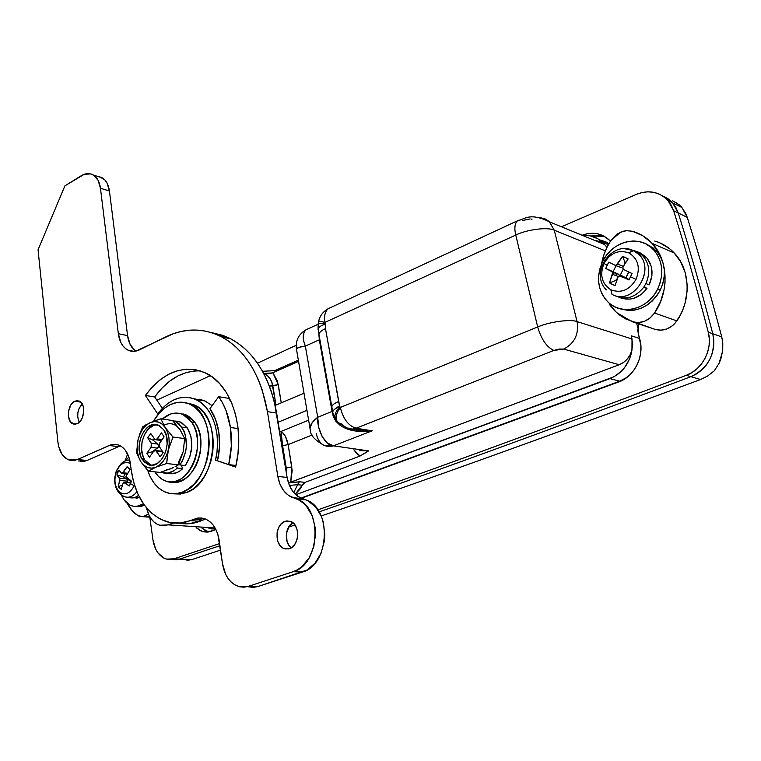 <?xml version="1.0" encoding="UTF-8"?>
<svg xmlns="http://www.w3.org/2000/svg" width="761" height="761" viewBox="0 0 761 761"><rect width="100%" height="100%" fill="white"/><g stroke="black" fill="none" stroke-linecap="round" stroke-linejoin="round"><path stroke-width="1.14" d="M218.854 432.362C220.176 441.713 219.729 451.187 217.503 460.776L228.719 464.619L235.986 465.475L228.719 464.619L231.344 445.917L230.421 427.482L238.107 428.605L230.421 427.482C232.2 439.687 231.639 452.063 228.719 464.619L217.503 460.776L219.52 446.479L218.854 432.362C217.437 423.059 214.469 415.164 209.941 408.667L215.563 419.454L218.854 432.362M228.709 398.374L218.673 396.671C224.619 405.071 228.538 415.335 230.421 427.482L226.074 410.664L222.726 403.254L218.673 396.671L209.941 408.667L218.673 396.671L228.709 398.374L231.772 403.102L228.709 398.374M356.519 430.032L364.348 430.973L372.158 430.812L356.081 428.215L553.865 350.431L563.663 349.071C574.517 343.468 578.988 334.317 577.085 321.627L632.03 338.949L631.953 350.155L630.07 354.94L627.188 359.135L623.497 362.464L619.235 364.719C625.59 362.103 629.823 357.251 631.953 350.155C629.318 364.062 621.984 373.556 609.942 378.626L295.791 494.717L614.013 376.771L621.366 371.273L624.505 367.734L629.347 359.458L630.945 354.883L632.724 344.495L631.202 335.782L639.582 338.455L631.202 335.782L632.03 338.949L577.085 321.627C578.988 334.317 574.517 343.468 563.663 349.071L559.268 349.042L553.865 350.431L356.081 428.215L372.158 430.812L333.451 445.851L368.514 450.883L367.734 451.53L359.982 456.067L289.332 482.674L299.682 481.789L305.028 482.379L619.235 364.719L563.663 349.071L619.235 364.719L305.028 482.379L303.449 483.435L300.129 489.009L295.249 494.203L302.26 485.195L297.646 484.709L293.756 492.605L297.646 484.709L289.389 485.413L297.646 484.709L298.502 482.902L297.646 484.709L302.26 485.195L305.028 482.379L299.682 481.789L298.502 482.902L299.682 481.789L288.467 482.969L290.75 482.208L292.186 470.612L288.134 444.595L312.115 435.026L288.134 444.595L291.796 466.874L285.594 468.12L286.26 468.063L282.626 445.794L286.26 468.063L291.796 466.874L290.75 482.208L359.982 456.067L353.846 449.808L356.681 453.442L359.982 456.067L368.514 450.883L333.451 445.851L324.49 445.623C320.143 443.397 317.404 439.325 316.262 433.428M636.624 323.197L637.804 327.62L636.624 323.197M339.758 406.65L325.461 328.59L325.004 322.369C323.901 316.053 325.014 311.458 328.352 308.605L328.238 308.681C324.985 311.572 323.91 316.138 325.004 322.369L515.768 235.063C514.189 228.348 514.74 223.61 517.394 220.852L519.183 220.043L517.394 220.852C514.74 223.61 514.189 228.348 515.768 235.063C526.745 229.489 548.044 226.826 554.255 230.212L549.518 221.784L539.968 217.675L544.495 218.607L549.109 221.403L554.255 230.212L577.085 321.627C570.902 318.916 549.1 321.855 537.685 326.964C541.366 339.396 546.759 347.225 553.865 350.431C546.759 347.225 541.366 339.396 537.685 326.964C549.1 321.855 570.902 318.916 577.085 321.627L554.255 230.212L605.385 250.864L554.255 230.212C548.044 226.826 526.745 229.489 515.768 235.063L537.685 326.964L340.338 407.458L339.482 405.965L325.461 328.59L325.004 322.369L515.768 235.063L537.685 326.964L340.338 407.458L339.758 406.65C334.754 412.51 333.641 417.028 336.4 420.224M156.842 400.143L210.359 375.668L156.842 400.143M274.892 370.578L298.36 360.172L274.892 370.578M626.95 377.37L619.711 381.194L609.942 378.626L619.711 381.194L300.842 498.113L619.711 381.194L626.94 377.38M215.106 527.991L168.561 524.89L173.47 523.026L164.737 525.784L160.932 525.585L157.308 524.319L154.007 522.017L151.135 518.802L148.804 514.788L146.578 507.987C148.69 517.109 153.018 522.855 159.544 525.233L168.561 524.89L215.106 527.991M309.917 428.281L312.134 422.745L317.718 417.285L305.351 346.093L319.325 339.806L332.062 411.435L317.718 417.285L305.351 346.093L319.325 339.806L318.859 333.841L319.325 339.806L319.867 339.539L319.325 339.806L332.062 411.435L317.718 417.285C311.61 422.013 309.156 426.284 310.355 430.098M281.266 402.845L277.489 381.261L272.857 372.738L298.559 361.361L272.857 372.738L278.269 384.666L281.266 402.845M187.682 560.267L191.896 559.582L220.547 550.089L191.896 559.582L179.748 559.078L219.919 545.713L179.748 559.078L219.919 545.713L179.748 559.078L176.2 559.754L172.309 559.345L191.896 559.582L187.682 560.267L183.896 559.459M672.676 200.828L678.917 204.538L681.894 207.477L687.259 217.361L673.647 210.749L671.326 205.299L668.006 200.571L663.83 196.747L658.959 193.95L653.566 192.286L647.868 191.801L642.065 192.504L636.367 194.35L561.466 226.788L636.367 194.35C648.791 189.575 659.359 191.677 668.072 200.647L673.647 210.749L678.222 212.966C690.303 251.491 701.823 291.758 712.781 333.756C715.977 353.646 708.691 367.963 690.902 376.685C708.691 367.963 715.977 353.646 712.781 333.756L708.253 332.148C697.285 289.931 685.747 249.465 673.647 210.749C685.747 249.465 697.285 289.931 708.253 332.148C713.038 349.109 702.536 369.589 686.27 375.335C541.461 430.032 418.655 474.874 317.851 509.851C418.655 474.874 541.461 430.032 686.27 375.335L692.015 372.5L697.219 368.562L701.69 363.672L705.247 358.003L707.759 351.772L709.128 345.218L709.29 338.597L708.253 332.148L712.781 333.756C701.823 291.758 690.303 251.491 678.222 212.966L672.657 202.911L662.393 195.767L672.657 202.911L678.222 212.966C690.303 251.491 701.823 291.758 712.781 333.756L721.742 336.923L722.807 343.059L722.693 350.831L719.078 363.301L714.294 370.788L707.768 375.924L714.294 370.788L719.078 363.301L720.8 359.125L722.75 350.26L722.608 341.261L721.742 336.923C710.745 295.335 699.254 255.487 687.259 217.361L678.222 212.966L675.901 207.544L672.591 202.835L668.424 199.03L663.563 196.243L668.424 199.03L672.591 202.835L675.901 207.544L678.222 212.966C690.303 251.491 701.823 291.758 712.781 333.756L713.818 340.167L713.656 346.75L712.306 353.266L709.804 359.458L706.265 365.099L701.813 369.96L696.629 373.87L690.902 376.685C544.6 431.744 420.671 476.795 319.116 511.849C420.671 476.795 544.6 431.744 690.902 376.685C544.6 431.744 420.671 476.795 319.116 511.849C420.671 476.795 544.6 431.744 690.902 376.685L700.596 379.511C550.66 435.225 424.2 480.714 321.209 515.977C424.2 480.714 550.66 435.225 700.596 379.511L690.902 376.685L696.629 373.87L701.813 369.96L706.265 365.099L709.804 359.458L712.306 353.266L713.656 346.75L713.818 340.167L712.781 333.756L721.742 336.923C710.745 295.335 699.254 255.487 687.259 217.361L685.804 213.603L681.599 207.135L675.93 202.426M608.933 243.663L605.756 241.827L599.468 239.801L608.933 243.663M207.496 527.658L211.111 528.885L215.658 529L209.722 528.543M275.178 405.423L304.01 393.199L275.178 405.423M306.94 410.331L278.126 422.25L306.94 410.331M269.423 386.074L272.857 385.875L275.996 405.08L271.763 381.908L269.879 378.426L267.273 375.554L264.048 373.404L272.381 372.938L264.048 373.404L269.717 373.651L272.857 372.738L269.717 373.651L264.048 373.404C268.861 375.953 271.801 380.11 272.857 385.875L278.269 384.666L269.423 386.074M707.768 375.924L700.596 379.511L707.768 375.924M294.973 524.976L288.59 527.145L294.973 524.976M281.97 445.841L288.134 444.595L281.97 445.841M281.028 431.43L308.624 420.177L281.028 431.43L282.626 445.794L281.028 431.43C284.338 433.428 286.707 437.813 288.134 444.595L285.308 436.167L282.103 432.067L279.639 431.535L281.028 431.43M522.503 220.49L530.122 218.94M531.149 219.073L531.987 219.311M586.274 235.434L590.298 235.891L597.785 238.726L604.034 243.92L600.391 241.627L594.55 240.362M353.504 429.347L356.291 428.243L353.504 429.347M582.812 235.549C590.403 234.902 596.976 237.156 602.512 242.321L604.472 244.443M604.034 243.92L606.993 247.315L604.034 243.92M179.748 559.078L172.309 559.345L179.748 559.078L173.965 558.84L219.615 543.573L173.965 558.84L179.748 559.078M359.63 450.636L368.514 450.883L359.534 450.588M356.081 428.215L352.448 429.071L348.148 428.624L346.122 427.806L341.603 424.001L338.559 422.84C334.783 419.596 335.373 414.469 340.338 407.458C335.316 414.574 334.773 419.73 338.702 422.926L348.148 428.624L352.448 429.071L356.081 428.215C348.414 425.865 343.163 418.94 340.338 407.458C343.163 418.94 348.414 425.865 356.081 428.215M274.35 370.521L276.662 371.054L274.35 370.521M286.526 472.533L286.26 468.063L286.526 472.533M303.972 342.031L305.351 346.093C302.298 338.483 302.536 333.023 306.074 329.722L308.205 328.781L305.951 329.808L304.01 332.31L303.287 338.293L303.972 342.031M296.619 349.87C295.801 348.215 298.712 346.949 305.351 346.093L299.159 347.32L296.438 348.89M324.395 445.575L328.838 446.669L333.451 445.851C325.48 445.832 316.757 430.165 317.718 417.285L318.764 427.492L322.141 436.529L327.316 442.978L333.451 445.851L372.158 430.812L361.018 431.497L355.473 430.992L344.743 427.939L339.891 425.142L335.858 421.28L333.261 416.372L332.062 411.435L332.69 411.159L332.062 411.435L333.261 416.372L334.098 416.01L333.261 416.372C339.416 430.954 358.345 432.914 372.158 430.812L352.486 429.061M334.25 409.608L339.482 405.965C333.765 409.171 331.691 411.701 333.261 413.546M338.588 401.504C333.385 403.71 331.187 405.794 332.015 407.753C331.187 405.794 333.385 403.71 338.588 401.504M325.461 328.59C320.391 330.968 318.298 333.289 319.163 335.572C318.298 333.289 320.391 330.968 325.461 328.59M324.766 324.243C320.762 325.87 318.631 327.154 318.393 328.096L318.25 329.97C317.451 328.067 319.62 326.155 324.766 324.243M324.776 323.473L318.231 323.501L318.079 328.876M318.688 321.018L325.004 322.369L318.697 321.028L318.241 323.349M604.272 236.3L590.869 236.015L597.033 235.273L602.569 235.862M205.974 530.988L201.865 528.029L208.504 531.968M149.803 517.185L152.951 539.901L155.605 548.957L157.803 552.705L163.558 557.927L166.906 559.202L170.416 559.516L173.965 558.84L166.526 559.107C159.268 556.681 154.74 550.279 152.951 539.901L149.803 517.185M296.181 345.313L257.465 363.187L296.181 345.313M582.117 235.263L586.55 233.893L592.21 233.256L597.765 233.846L602.997 235.644L609.542 240.229C601.666 233.151 592.515 231.496 582.117 235.263M638.764 323.91L637.728 330.493L640.886 345.713L640.762 352.295L639.468 358.812L637.033 365.014L633.571 370.636L629.214 375.458L624.153 379.301L618.588 382.012L301.261 498.303L618.588 382.012C634.351 376.676 644.672 356.091 639.82 339.33L638.146 333.033L638.764 323.91M202.55 531.549L211.425 531.216L215.943 529.561L207.629 532.072L203.853 531.872L200.238 530.626L196.129 527.649L202.55 531.549L208.286 531.91M686.27 375.335L690.902 376.685L686.27 375.335M74.787 401.228L79.077 400.999C86.117 403.225 84.718 420.795 77.232 423.715L80.086 421.48L82.331 417.856L83.805 411.073L83.31 406.669L81.712 403.159L79.249 401.076L76.3 400.724L73.322 402.16L70.754 405.137L68.5 411.482L68.376 416.039L70.326 421.67L74.207 424.219L77.232 423.715L73.113 423.944C65.998 421.784 67.31 404.262 74.787 401.228L80.799 402.122L74.787 401.228M285.042 521.342L290.436 521.352C300.414 524.253 299.663 545.865 289.418 548.652L291.377 547.701L294.764 544.381L296.99 539.606L297.732 534.117L296.857 528.762L294.517 524.377L291.073 521.618L287.068 520.895L285.042 521.342L281.323 523.758L278.507 527.858L277.023 533.023L277.679 541.071L279.972 545.466L283.368 548.272L285.337 548.938L289.418 548.652L284.367 548.681C274.217 545.951 274.797 524.31 285.042 521.342L291.511 521.837L285.042 521.342M205.66 519.078L202.873 520.067L193.399 519.383L190.507 520.6L199.981 521.266L202.873 520.067L189.651 523.673L179.472 523.168M120.533 445.917L118.526 446.631L109.118 445.499L118.526 446.631L86.944 460.51L77.517 459.482L110.507 444.966L114.692 444.31L118.773 445.09C125.099 447.839 128.989 454.089 130.445 463.868L131.092 469.185L129.465 458.845L125.565 450.502L122.806 447.516L119.658 445.47L116.243 444.434L112.685 444.443L109.118 445.499L77.517 459.482L74.112 460.481L70.744 460.453L67.558 459.416L62.155 454.526L58.711 446.602L57.884 441.865L38.05 249.789L64.913 185.846L84.376 174.24L90.73 173.927L93.593 175.182L98.112 180.319L100.462 188.281L118.345 333.727L120.875 342.574L123.063 346.074L125.765 348.766L128.885 350.536L132.309 351.325L135.905 351.078L173.46 333.66L181.489 331.387L189.603 330.188L197.717 330.112L205.755 331.159L213.641 333.356L221.299 336.685L228.642 341.147L235.596 346.712L242.093 353.332L248.048 360.971L253.394 369.551L258.055 379.007L261.984 389.232L267.434 411.615L277.832 476.405L279.953 484.082L283.596 490.598L288.533 495.449L298.778 500.006L302.878 502.736L306.569 506.388L312.276 516.025L315.225 527.877L315.539 534.212L313.77 546.798L309.023 558.051L301.86 566.679L297.627 569.685L293.118 571.701L248.305 586.37L243.967 587.188L239.648 586.807L235.51 585.257L231.725 582.612L228.414 578.969L225.713 574.488L222.488 563.72L217.855 534.384L215.782 529.237L213.004 524.871L209.646 521.466L205.841 519.154L201.751 518.022L197.546 518.098L190.507 520.6L180.157 523.016L169.969 522.522L160.333 519.173L151.61 513.171L144.095 504.79L138.055 494.384L133.679 482.369L131.092 469.185C135.049 496.457 146.626 513.875 165.831 521.447C173.822 523.996 182.041 523.711 190.507 520.6L199.981 521.266C192.923 523.872 185.969 524.481 179.13 523.102M215.506 460.186L235.615 467.073L237.974 453.642L238.745 440.086L237.898 426.826L235.491 414.241L231.591 402.683L226.35 392.486L219.919 383.905L212.519 377.161L204.348 372.405L195.644 369.722L186.654 369.152L177.617 370.674L168.761 374.193L160.305 379.615L152.447 386.769L145.38 395.454L157.717 413.908L162.34 408.305L167.458 403.72L172.956 400.286L178.702 398.098L184.533 397.223L190.317 397.699L195.881 399.535L201.085 402.693L205.774 407.106L209.827 412.662L213.109 419.225L215.534 426.617L217.018 434.645L217.513 443.073L217.009 451.663L215.506 460.186L235.615 467.073C245.546 427.359 231.03 384.305 205.698 373.033L205.698 373.033C183.391 364.186 163.282 371.663 145.38 395.454L157.717 413.908C169.066 399.021 181.717 394.198 195.691 399.449C212.433 406.422 221.946 434.483 215.506 460.186M78.335 460.995L86.944 460.51L83.548 461.489L80.181 461.461M99.662 176.704L105.028 180.11L107.063 183.078L109.432 190.992L127.563 335.591L130.102 344.381L135.001 350.536M133.993 351.335L128.143 350.222C131.739 351.858 135.534 351.725 139.529 349.813L165.575 336.99C184.628 327.753 203.349 327.734 221.746 336.923C245.413 350.089 260.642 374.983 267.434 411.615L276.643 413.128L287.116 477.442L277.832 476.405L287.116 477.442C289.094 488.029 294.012 495.059 301.87 498.55L303.668 499.149L294.383 498.265L296.552 498.988C322.826 507.13 320.41 564.691 293.118 571.701L302.517 572.034L257.808 586.579L248.305 586.37L293.118 571.701L302.517 572.034C329.741 565.081 332.072 507.968 305.836 499.872L292.585 497.656C284.709 494.146 279.791 487.059 277.832 476.405L267.434 411.615L276.643 413.128C269.803 376.752 254.555 352.01 230.897 338.902L211.063 332.509L222.792 335.344L230.45 338.664L237.793 343.106L244.747 348.643L251.244 355.225L257.208 362.816L262.555 371.339L267.225 380.728L271.163 390.897L274.321 401.732L287.116 477.442L289.247 485.071L292.899 491.539L297.827 496.353L308.062 500.881L315.844 507.216L321.551 516.786L323.406 522.474L324.833 534.831L324.357 541.157L321.075 553.152L315.054 563.159L307.016 570.027L257.808 586.579L253.48 587.387L248.419 586.817L257.808 586.579L238.897 586.617C230.069 583.535 224.6 575.906 222.488 563.72L219.12 540.101C217.17 528.857 212.329 521.723 204.614 518.679L199.011 517.937L193.399 519.383L202.873 520.067M292.88 522.74L289.132 526.308L286.393 533.642L287.068 541.632L289.361 545.989L291.197 547.815C283.939 542.774 285.042 526.755 292.88 522.74M82.207 403.92L79.096 408.429L77.85 412.804L77.736 417.332L79.287 422.307C76.471 415.63 77.441 409.504 82.207 403.92M200.343 370.892C182.897 370.474 167.677 379.159 154.692 396.957L162.34 408.305L154.692 396.957L145.38 395.454L154.692 396.957L161.741 388.329L169.579 381.232L178.026 375.858L186.864 372.367L195.891 370.873M199.591 399.23L205.156 401.057L212.138 405.651L204.966 400.971L193.969 398.745M128.143 350.222C122.768 347.416 119.506 341.927 118.345 333.727L127.563 335.591C128.561 342.802 131.311 347.977 135.8 351.106M127.563 335.591L118.345 333.727L100.462 188.281L109.432 190.992L127.563 335.591M118.526 446.631L86.944 460.51L77.517 459.482L68.899 459.977C62.773 457.428 59.101 451.387 57.884 441.865L38.05 249.789L64.913 185.846L81.123 175.801C85.555 173.137 89.665 172.899 93.441 175.087C97.256 177.551 99.596 181.955 100.462 188.281L109.432 190.992C108.547 184.704 106.198 180.328 102.374 177.865L97.627 176.39M182.535 492.063C177.018 494.193 171.644 494.355 166.421 492.548C157.765 489.199 151.563 481.894 147.815 470.631L150.098 476.443L153.893 482.835L158.583 487.934L164.005 491.539L169.95 493.47L176.21 493.661L182.535 492.063L186.683 492.443L182.535 492.063L188.671 488.724L194.369 483.758L199.401 477.356L203.558 469.765L206.659 461.29L208.581 452.291L209.237 443.121L208.619 434.16L206.745 425.77L203.71 418.284L199.648 411.996L194.721 407.135L189.137 403.882L183.125 402.331L176.913 402.521L170.73 404.433C177.218 401.57 183.563 401.466 189.746 404.139C218.445 414.269 213.242 482.198 182.535 492.063M153.389 421.328C158.079 413.261 163.862 407.63 170.73 404.433L164.814 407.963L159.382 412.985L153.389 421.328M173.831 493.803L186.683 492.443L180.357 494.041L174.107 493.851M186.207 402.892L193.218 404.529L198.802 407.782L203.729 412.624L207.801 418.902L210.835 426.36L212.709 434.721L213.337 443.663L212.68 452.805L210.768 461.775L207.677 470.222L203.529 477.784L198.507 484.167L192.809 489.114L186.683 492.443C217.361 482.617 222.516 414.897 193.827 404.795L186.207 402.892M178.369 421.737L177.713 421.204L178.369 421.737M157.289 424.79C145.18 423.887 136.514 448.258 144.771 459.901L142.364 459.625C132.852 446.269 145.665 418.778 158.516 425.218L163.786 429.813L166.497 436.272L167.144 444.072L165.632 451.996L162.179 458.816L157.337 463.449L151.867 465.218L149.166 464.923L144.324 462.07L140.833 456.619L139.196 449.418L139.168 445.489L140.661 437.718L144.029 431.011L148.766 426.36L154.179 424.476L159.449 425.684L163.786 429.813C173.498 442.845 160.904 470.64 148.129 464.591L142.364 459.625L144.771 459.901L149.013 464.124L151.696 465.218L148.129 464.591M180.357 413.556L186.169 414.926L194.921 422.46L197.698 427.501L199.667 433.351L200.742 439.801L200.885 446.564L200.067 453.394L198.336 460.015L195.748 466.141L192.419 471.544L188.49 475.996L184.105 479.335L179.463 481.437L174.726 482.227L171.025 481.903C192.59 488.115 210.845 443.073 194.921 422.46L191.629 421.975C208.457 443.815 187.216 490.912 165.337 480.904C161.303 479.382 157.907 476.51 155.149 472.277L158.478 476.434L162.397 479.506L166.754 481.352L171.387 481.894L176.124 481.104L180.785 479.002L185.161 475.654L189.099 471.183L192.428 465.77L195.016 459.625L196.757 452.995L197.575 446.146L197.441 439.354L196.376 432.904L194.407 427.026L191.629 421.975L194.921 422.46L191.449 418.417L187.434 415.535L183.021 413.898M170.226 473.751L176.657 472.743L179.777 471.059L182.707 468.633L177.275 468.034C172.214 472.809 166.982 474.274 161.589 472.429L167.991 473.076L174.336 470.469L177.275 468.034L182.707 468.633L181.128 465.076L182.707 468.633C177.808 473.256 172.709 474.769 167.43 473.152M187.32 427.929L180.481 422.041L174.564 421.042L178.217 421.309L181.594 422.583L187.32 427.929L181.927 427.159L187.32 427.929C193.893 440.058 193.246 452.595 185.361 465.551L179.929 464.942L185.361 465.551L189.879 456.714L191.829 446.422L190.925 436.3L187.32 427.929M170.578 420.234L175.087 421.261L181.927 427.159C188.5 439.335 187.834 451.929 179.929 464.942L179.044 463.601L179.929 464.942L182.478 460.786L185.789 450.978L186.426 445.737L185.522 435.568L184.038 431.059L179.282 424.039L176.21 421.803L170.578 420.234M167.61 453.442L169.189 443.967L168.961 437.917L167.639 432.353L165.327 427.663L162.188 424.172L158.44 422.108L154.34 421.584L150.183 422.65L146.236 425.199L142.754 429.061L139.986 433.97L138.093 439.601L137.208 445.594L137.389 451.53L138.635 457.038L140.852 461.737L143.915 465.304L147.615 467.492L151.705 468.148L155.91 467.197L159.934 464.705L163.501 460.833L166.355 455.849L168.295 450.093C166.022 458.693 161.884 464.391 155.91 467.197L166.669 463.516L167.61 453.442M156.557 424.809L153.817 425.37L148.652 428.7L144.523 434.474L142.05 441.846L141.594 449.703L143.23 456.895L144.771 459.901L150.526 464.857M150.745 433.504L154.968 439.601L157.175 438.859L161.465 432.885L164.091 436.833L159.296 443.787L159.553 446.935L163.225 452.529L160.143 456.79L156.481 451.187L155.12 450.407L153.655 451.321L149.394 457.247L146.825 453.271L151.078 447.354L151.686 444.167L147.71 437.746L150.745 433.504L147.71 437.746L153.199 440.229L157.565 444.044L151.306 443.254L147.71 437.746L153.199 440.229L154.217 438.802L153.199 440.229L157.565 444.044L151.306 443.254L151.078 447.354L146.825 453.271L152.552 451.692L152.951 452.3L152.552 451.692L158.25 447.221L158.821 446.155L157.565 444.044L159.211 446.155L157.337 448.124L151.078 447.354L157.337 448.124L152.552 451.692L146.825 453.271L149.394 457.247L153.655 451.321L155.682 450.502L160.143 456.79L163.225 452.529L159.553 446.935L159.781 442.816L164.091 436.833L161.465 432.885L157.175 438.859L155.13 439.687L150.745 433.504M162.854 453.042L162.749 451.948L156.481 451.187L162.721 451.758L162.854 453.042M176.419 466.093L177.275 468.034L176.419 466.093M173.489 467.34L170.768 468.814L166.573 469.746M176.933 426.255L180.081 429.718L182.402 434.36M183.972 445.851L183.106 451.91L181.175 457.599M173.004 467.844L160.152 472.419L148.309 471.173L155.91 467.197C149.869 469.385 144.856 467.558 140.852 461.737C137.18 455.497 136.257 448.124 138.093 439.601C140.3 431.211 144.324 425.561 150.183 422.65C156.129 420.281 161.18 421.955 165.327 427.663C169.161 433.865 170.15 441.342 168.295 450.093L172.975 437.042L165.327 427.663L160.79 418.816L150.183 422.65L142.707 426.864L138.093 439.601L136.533 452.747L140.852 461.737L148.309 471.173L160.152 472.419L173.004 467.844M178.34 462.526L183.106 451.91L178.483 464.847L175.011 466.854L178.483 464.847L166.669 463.516L168.295 450.093L172.975 437.042L165.327 427.663L160.79 418.816L154.702 420.833M164.928 424.733C170.873 422.393 175.924 424.058 180.081 429.718L172.519 420.519L160.79 418.816L172.519 420.519L180.081 429.718L184.723 438.602L183.106 451.91L178.483 464.847L166.669 463.516L155.91 467.197L148.309 471.173L140.852 461.737L136.533 452.747L138.093 439.601L140.072 433.104L142.707 426.864L146.036 424.733M150.668 422.431L149.765 422.831M180.081 429.718L184.723 438.602L172.975 437.042L184.723 438.602L183.106 451.91M162.34 419.045C168.999 413.185 175.848 411.644 182.878 414.422L191.629 421.975L188.167 417.932L184.143 415.04L179.729 413.404L175.097 413.08L170.416 414.06L162.34 419.045M163.967 436.643L163.881 437.128L163.967 436.643M162.169 439.506L157.175 438.859L162.169 439.506M160.6 439.82L161.513 440.41M144.932 516.243L149.727 516.586L139.834 516.481L137.998 515.644C133.632 512.914 130.064 508.824 127.287 503.373L132.347 510.878L137.998 515.644L143.154 516.719L148.433 513.951L144.932 516.243M124.956 461.061L127.648 453.984L124.956 461.061M610.798 240.6L620.519 232.21L626.455 230.688L632.343 231.239C639.963 233.408 646.555 237.461 652.129 243.377C668.272 260.053 669.537 291.33 654.565 313.018C648.458 321.123 641.028 324.034 632.296 321.751L616.705 312.695L609.875 305.018L614.441 310.517L619.768 315.197L625.751 318.973L654.964 329.342L632.296 321.751L638.298 322.597L644.424 321.313L650.046 318.012L654.565 313.018L676.871 320.914L654.565 313.018L660.7 301.385L664.286 288.752L665.057 282.293L664.496 269.556L663.173 263.449L658.569 252.224L651.597 242.807L642.684 235.691L632.343 231.239L626.455 230.688L623.459 231.201L617.713 233.703L610.798 240.6L606.926 247.458L603.92 254.726L601.513 264.048C603.026 255.667 606.127 247.858 610.798 240.6M659.968 242.921L669.547 248.647L673.732 252.443L680.629 261.66L685.204 272.628L687.164 284.738L687.116 291.006L684.957 303.525L682.874 309.594L680.163 315.415L674.817 323.52L672.429 325.765L666.902 328.961L660.871 330.198L654.964 329.342C663.573 331.596 670.879 328.79 676.871 320.914C691.549 299.834 690.217 269.346 674.265 253.004C668.757 247.201 662.241 243.216 654.726 241.056M609.466 303.42L609.875 305.018L609.466 303.42M136.152 506.417L144.495 505.333L140.024 506.617L136.447 506.474M143.439 503.858C139.558 506.369 135.686 507.035 131.805 505.856C127.296 504.315 123.862 500.748 121.475 495.145L124.043 499.853L129.836 505.047L133.242 506.217L136.818 506.36L143.439 503.858M130.407 463.525C125.032 461.052 120.504 463.411 116.814 470.612L117.812 472.524L118.963 470.174L121.941 473.608L127.068 466.731L130.083 469.347L125.888 476.643L131.529 481.171L130.416 483.587L134.155 485.822C129.874 493.746 124.937 495.782 119.334 491.92L120.685 494.545L119.334 491.92C124.937 495.782 129.874 493.746 134.155 485.822L134.469 485.071M125.603 497.019C129.731 497.865 133.489 496.105 136.894 491.739C133.051 496.591 128.885 498.217 124.385 496.619L120.685 494.545M128.685 497.294C131.986 498.56 135.268 497.922 138.521 495.373C135.496 497.761 132.424 498.465 129.294 497.513M133.318 497.856L139.605 497.513L136.095 498.274M128.97 459.929L129.722 459.844M134.155 485.822L130.416 483.587L129.399 485.975L123.396 482.274L121.237 489.342L119.648 488.039L118.25 486.679L119.877 479.164L116.861 474.931L117.812 472.524L116.814 470.612C113.655 479.344 114.502 486.441 119.334 491.92C114.502 486.441 113.655 479.344 116.814 470.612C120.238 463.791 124.547 461.309 129.722 463.154M130.416 483.587L129.399 485.975L124.29 482.417L130.664 483.026L123.396 482.274L121.237 489.342L118.25 486.679L119.753 480.419L127.353 481.152L126.126 482.455L127.991 479.953L123.558 476.995L116.861 474.931L118.963 470.174L121.836 473.58L123.13 472.781L127.429 473.218L123.13 472.781L127.068 466.731L130.083 469.347L125.888 476.643L131.529 481.171L130.416 483.587M128.628 479.791L127.991 479.953L128.628 479.791L131.139 481.989L128.628 479.791M129.998 469.47L127.068 466.731L129.998 469.47M124.928 473.894L123.558 476.995L116.861 474.931L119.496 478.193L127.087 478.935L123.558 476.995L124.928 473.894M122.112 485.176L118.25 486.679L122.112 485.176M127.772 480.572L127.087 478.935L119.496 478.193L119.753 480.419L127.353 481.152L127.772 480.572M125.536 460.805L128.875 456.971L125.536 460.805M656.182 250.797C665.456 261.993 666.826 275.073 660.32 290.046L656.686 295.981L652.12 301.137L646.793 305.294L640.933 308.31L634.779 310.069L628.557 310.517L619.178 308.528C636.11 313.57 649.827 307.406 660.32 290.046L657.713 289.037C648.296 309.194 622.184 315.929 608.477 302.564C597.765 291.33 595.787 277.736 602.531 261.774C611.882 241.037 639.754 233.922 653.585 249.684C662.86 260.909 664.239 274.027 657.713 289.037L660.32 290.046L662.86 283.549L664.21 276.776L664.315 269.984L663.173 263.449L660.833 257.437L657.399 252.186L653.005 247.886L645.708 243.805L656.182 250.797L653.585 249.684M613.747 274.778L614.022 272.428M636.034 279.382C629.461 290.131 621.062 293.584 610.836 289.751L611.987 294.298C632.125 306.198 656.363 271.03 639.012 254.593L633.485 250.559L628.909 252.928C638.203 258.788 640.572 267.606 636.034 279.382C640.572 267.606 638.203 258.788 628.909 252.928C618.617 249.38 610.303 252.909 603.977 263.525L607.164 265.218L608.819 262.098L614.907 265.199L616.305 265.199L622.565 256.257L625.323 257.532L628.148 258.959L623.078 266.835L622.84 268.414L623.801 269.584L632.058 273.541L630.469 276.757L636.034 279.382L630.469 276.757L628.9 279.962L620.662 275.986L619.15 275.939L618.046 277.071L615.021 285.689L612.167 284.329L609.494 282.902L612.634 272.695L611.787 271.572L605.718 268.433L607.164 265.218L603.977 263.525C599.506 275.025 601.789 283.767 610.836 289.751C621.062 293.584 629.461 290.131 636.034 279.382M619.425 297.456C629.823 301.375 639.002 298.407 646.993 288.552L643.682 287.297C635.435 297.427 626.027 300.31 615.478 295.962C626.027 300.31 635.435 297.427 643.682 287.297L645.908 283.568C650.798 271.934 649.285 262.193 641.361 254.374L637.252 251.701L633.485 250.559L637.537 253.194C657.314 268.338 633.162 306.75 611.987 294.298L610.836 289.751C601.789 283.767 599.506 275.025 603.977 263.525C610.303 252.909 618.617 249.38 628.909 252.928L633 250.483L638.003 252.081M640.553 253.08L647.211 258.36L651.216 266.255L651.92 275.568L649.2 284.833C653.794 274.226 652.767 264.99 646.127 257.123L640.553 253.08L637.252 251.701L632.039 250.084L637.252 251.701L642.836 255.753C649.485 263.648 650.512 272.914 645.908 283.568L649.2 284.833L645.908 283.568L643.682 287.297L646.993 288.552L644.263 286.45L646.993 288.552L641.066 294.64L633.789 298.331L629.927 299.13L622.336 298.531M624.553 248.733L633.485 250.559M630.469 276.757L628.9 279.962L620.662 275.986L626.997 278.402L629.09 279.563L619.15 275.939L618.046 277.071L615.021 285.689L609.494 282.902L612.51 274.302L618.36 276.538L612.51 274.302L612.167 271.858L618.712 274.36L605.718 268.433L608.819 262.098L614.907 265.199L616.305 265.199L617.513 264.105L623.326 266.398L617.513 264.105L622.565 256.257L628.148 258.959L623.078 266.835L622.84 268.414L623.801 269.584L632.058 273.541L630.469 276.757M618.712 274.36L619.368 275.863L620.348 275.044L625.884 277.984L628.738 271.962L625.865 277.784L620.348 275.044L623.24 269.147L620.348 275.044L619.435 275.292L618.16 274.017L605.718 268.433L618.16 274.017L612.167 271.858M625.865 262.279L624.762 261.736L622.565 256.257L624.762 261.736L625.865 262.279M624.153 264.999L624.762 261.736L624.153 264.999M621.261 267.691L615.145 265.294M616.077 265.656L613.138 271.658L616.077 265.656M615.497 280.619L609.494 282.902L615.497 280.619L616.486 281.113L615.497 280.619L617.58 278.222L615.497 280.619M616.125 275.682L616.239 273.275M602.531 261.774L606.003 255.972L610.389 250.873L615.516 246.688L621.204 243.558L627.254 241.627L633.428 240.971L639.506 241.627L645.233 243.577L650.408 246.764L654.793 251.073L658.236 256.343L660.577 262.374L661.728 268.928L661.613 275.739L660.263 282.531L657.713 289.037L654.07 295.002L649.494 300.167L644.158 304.352L638.289 307.377L632.115 309.147L625.894 309.584L619.854 308.709L614.222 306.559L609.228 303.22L605.033 298.835L601.799 293.575L599.63 287.639L598.612 281.247L598.764 274.654L600.096 268.081L602.531 261.774M608.343 244.719L602.512 242.321M681.894 207.477L668.072 200.647M350.945 428.586L346.122 427.806M604.71 244.538L549.68 221.946C529.418 211.977 524.576 219.425 517.394 220.852L328.238 308.681C323.225 311.458 320.048 315.568 318.707 321.009M262.526 371.301L275.121 370.607M267.644 373.756L269.936 373.622M296.419 348.947C295.477 340.519 298.654 334.146 305.951 329.808L318.117 324.234M309.927 427.796L296.581 349.822M310.307 429.994C310.165 435.073 314.892 440.286 324.49 445.623M335.078 417.96L333.175 413.413M332.015 407.753L332.88 412.082M331.796 406.545L319.163 335.572M318.25 329.97L318.916 334.193M296.552 498.988L305.836 499.872M301.87 498.55L292.585 497.656M221.746 336.923L230.897 338.902M93.441 175.087L102.374 177.865M284.367 548.681L288.514 548.9M73.113 423.944L75.368 424.238M195.691 399.449L204.966 400.971M189.746 404.139L193.827 404.795M180.481 422.041L175.087 421.261M186.169 414.926L182.878 414.422M161.446 440.495L155.824 439.772M162.426 451.321L155.682 450.502M150.088 517.214L143.182 516.719M652.129 243.377L674.265 253.004M120.695 494.555L124.385 496.619M119.848 493.803C115.824 489.418 114.169 483.825 114.892 477.004C116.053 472.629 114.664 472.143 121.132 463.706C123.577 461.366 126.45 460.082 129.731 459.882M126.887 474.093L122.15 473.618M130.73 482.893L123.967 482.255M641.361 254.374L637.537 253.194L633.019 250.483C611.682 240 589.309 273.075 606.365 289.903M646.127 257.123L642.836 255.753"/></g></svg>
